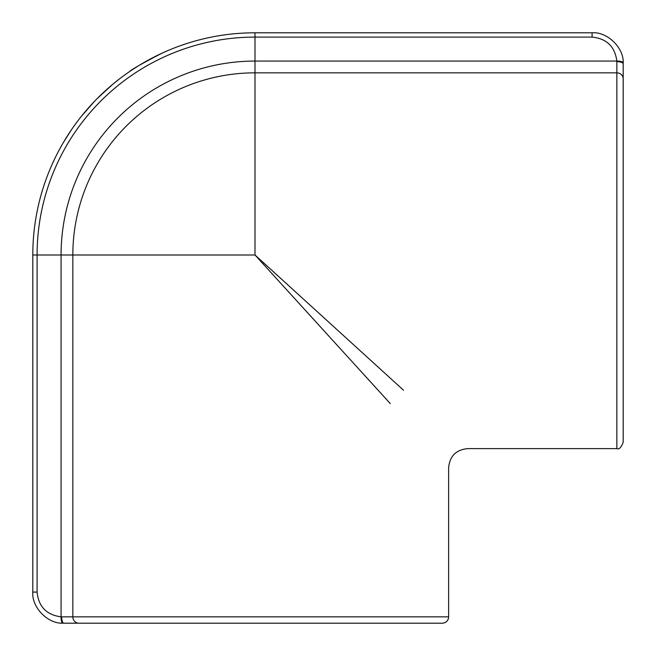 <?xml version="1.0" encoding="UTF-8"?>
<svg xmlns="http://www.w3.org/2000/svg" width="656" height="656" viewBox="0 0 656 656"><rect width="100%" height="100%" fill="white"/><g stroke="black" fill="none" stroke-linecap="round" stroke-linejoin="round"><path stroke-width="0.98" d="M592.089 37.097L592.089 32.8C607.185 31.504 624.004 47.806 623.184 62.927L623.2 63.911A6.347 2.247 180 0 0 616.853 61.664L616.837 61.074C614.918 46.551 606.669 38.556 592.089 37.097L254.995 37.097A217.899 217.899 0 0 0 37.097 254.995L32.8 254.995L32.8 592.089L32.8 254.995A222.195 222.195 0 0 1 254.995 32.8L592.089 32.8C607.185 31.504 624.004 47.806 623.184 62.927L623.2 442.267C621.15 447.622 619.034 449.737 616.853 448.622L616.853 72.841L254.995 72.841A182.155 182.155 0 0 0 72.841 254.995L72.841 616.853L448.622 616.853A6.347 6.347 0 0 1 442.267 623.2L78.81 623.2L442.267 623.2M81.639 116.005L94.669 101.155M97.211 98.548L112.553 84.46L119.384 78.982M390.271 403.579L254.995 254.995L403.579 390.271M448.622 616.853L448.622 467.662C449.754 456.1 456.1 449.754 467.662 448.622L616.853 448.622M71.676 129.445L63.624 142.098M161.942 53.226C142.336 63.353 131.503 69.503 129.445 71.676M101.139 94.685L98.531 97.227M63.911 623.2L78.81 623.2L63.911 623.2A6.347 2.247 90 0 1 61.664 616.853L72.841 616.853L72.841 556.542M32.8 592.089C31.504 607.185 47.806 624.004 62.927 623.184C47.806 624.004 31.504 607.185 32.8 592.089L37.097 592.089C38.556 606.669 46.551 614.918 61.074 616.837L61.664 616.853M623.184 62.927A6.347 2.05 178.2 0 0 616.837 61.074L254.995 61.074L254.995 32.8A222.195 222.195 0 0 0 32.8 254.995M61.074 616.837A6.347 2.05 91.8 0 0 62.927 623.184A6.347 2.05 -88.2 0 1 61.074 616.837L61.074 254.995A193.914 193.914 0 0 1 254.995 61.074L254.995 254.995L37.097 254.995L37.097 592.089M623.2 78.81A6.347 5.97 180 0 0 616.853 72.841L616.853 61.664M72.841 499.405L72.841 319.234M72.841 616.853A6.347 5.97 90 0 0 78.81 623.2"/></g></svg>
